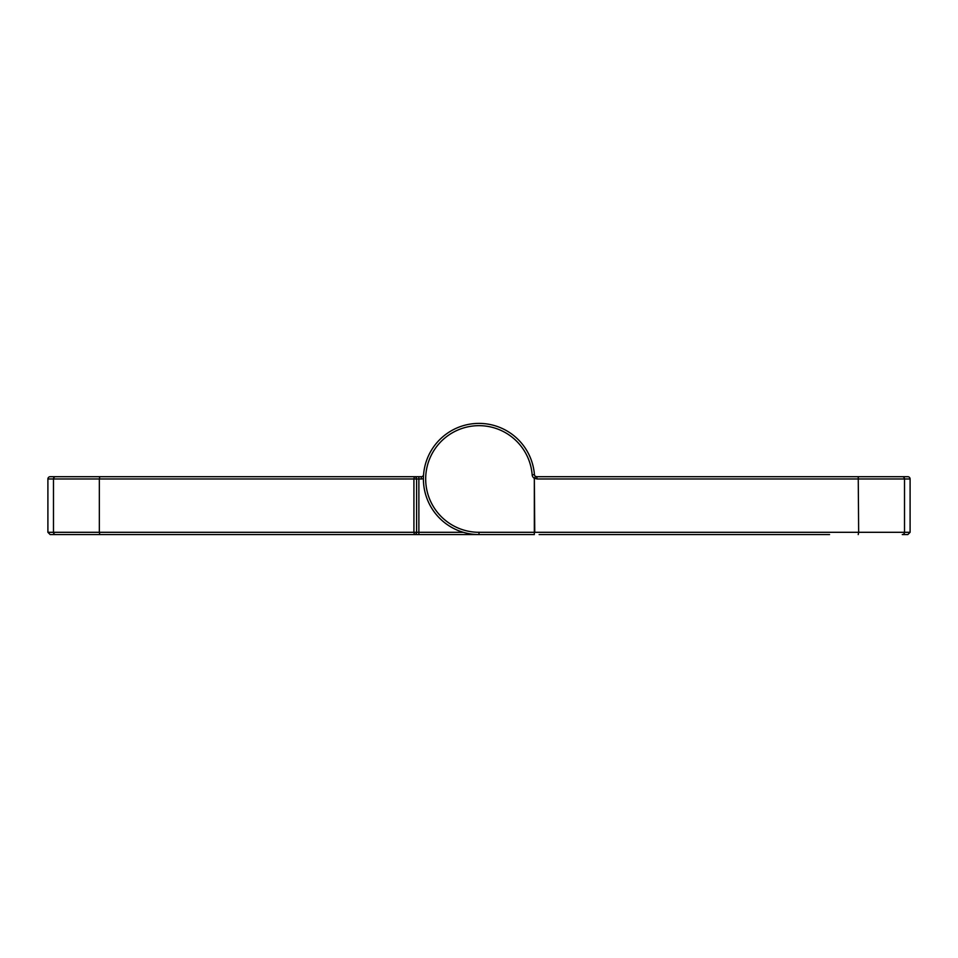 <?xml version="1.0" encoding="UTF-8"?>
<svg xmlns="http://www.w3.org/2000/svg" width="958" height="958" viewBox="0 0 958 958"><rect width="100%" height="100%" fill="white"/><g stroke="black" fill="none" stroke-linecap="round" stroke-linejoin="round"><path stroke-width="1.44" d="M829.556 534.564L539.126 534.564M536.684 476.713L537.103 478.976L534.756 478.317L535.51 476.377A2.263 2.263 0 0 0 536.684 476.713L535.51 476.377L534.336 478.317A4.539 4.539 0 0 1 532.157 474.797A53.325 53.325 0 0 0 476.21 425.735A53.325 53.325 0 0 0 425.699 480.377A53.325 53.325 0 0 0 479 532.301L534.336 532.301L534.336 534.564L479 534.564A55.588 55.588 0 0 1 423.412 478.976A55.588 55.588 0 0 1 476.821 423.436A55.588 55.588 0 0 1 534.42 474.617A2.263 2.263 0 0 0 536.684 476.713L907.837 476.713A2.263 2.263 0 0 1 910.1 478.976L904.52 478.976L904.52 532.301L910.1 532.301L910.1 478.976M534.336 534.564L534.336 478.317L534.756 532.301L858.655 532.301L858.236 476.713L688.311 476.713M570.321 476.713L543.665 476.713M543.665 534.564L629.322 534.564M662.78 534.564L796.086 534.564M910.1 532.301L907.837 534.564L902.268 534.564A2.263 2.251 90 0 0 904.52 532.301L858.655 532.301L858.236 534.564M55.732 476.713A2.263 2.251 90 0 0 53.48 478.976L47.9 478.976A2.263 2.263 0 0 1 50.163 476.713L414.335 476.713A2.263 2.263 0 0 1 416.598 478.976L416.598 532.301A2.263 2.263 0 0 1 414.335 534.564L479 534.564A55.588 55.588 0 0 1 423.412 478.976A55.588 55.588 0 0 1 476.821 423.436A55.588 55.588 0 0 1 534.42 474.617L532.157 474.797M423.412 478.461A4.539 4.539 0 0 1 421.316 478.976L99.345 478.976L99.345 532.301L413.916 532.301L413.916 478.976L414.335 476.713L418.874 476.713L387.679 476.713M269.689 476.713L99.764 476.713L99.345 478.976L53.48 478.976L53.48 532.301L99.345 532.301L99.764 534.564L50.163 534.564L47.9 532.301L53.48 532.301A2.263 2.251 90 0 0 55.732 534.564M99.764 534.564L414.335 534.564L413.916 532.301L418.874 532.301L418.874 476.713L421.316 476.713A2.263 2.263 0 0 0 423.58 474.617A2.263 2.263 0 0 1 421.316 476.713L421.316 478.976M902.268 476.713A2.263 2.251 90 0 1 904.52 478.976L537.103 478.976M479 534.564L479 532.301M418.874 534.564L418.874 532.301L463.277 532.301L423.664 532.301M47.9 532.301L47.9 478.976"/></g></svg>
